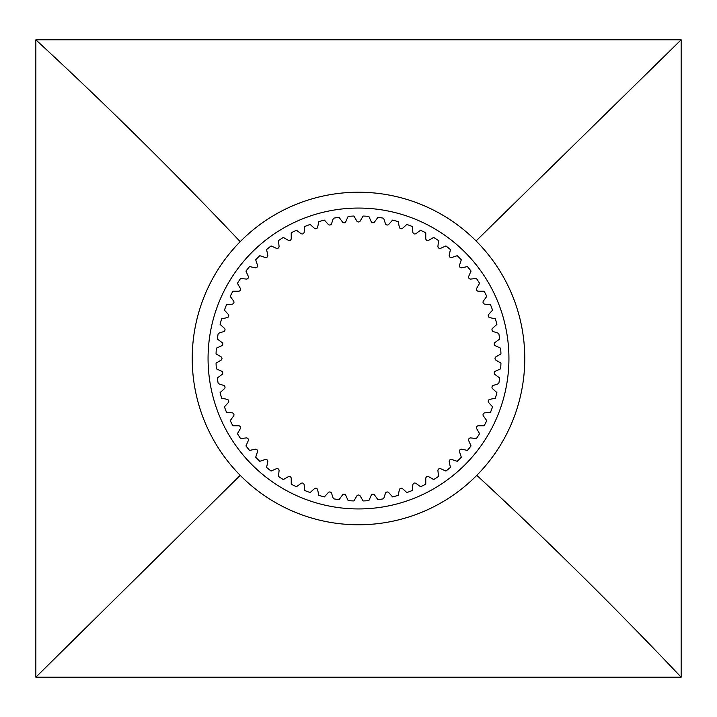 <?xml version="1.0" encoding="UTF-8"?>
<svg xmlns="http://www.w3.org/2000/svg" width="717" height="717" viewBox="0 0 717 717"><rect width="100%" height="100%" fill="white"/><g stroke="black" fill="none" stroke-linecap="round" stroke-linejoin="round"><path stroke-width="1.08" d="M339.06 217.314A142.522 142.522 0 0 0 333.351 218.219L331.586 223.65A1.981 1.981 0 0 1 328.234 224.367L324.416 220.119A142.522 142.522 0 0 0 318.832 221.616L317.64 227.199A1.981 1.981 0 0 1 314.378 228.257L310.138 224.439A142.522 142.522 0 0 0 304.734 226.509L304.142 232.191A1.981 1.981 0 0 1 301.006 233.59L296.39 230.229A142.522 142.522 0 0 0 291.236 232.855L291.236 238.564A1.981 1.981 0 0 1 288.27 240.276L283.314 237.426A142.522 142.522 0 0 0 278.474 240.571L279.065 246.254A1.981 1.981 0 0 1 276.296 248.27L271.071 245.949A142.522 142.522 0 0 0 266.581 249.579L267.773 255.171A1.981 1.981 0 0 1 265.218 257.466L259.787 255.7A142.522 142.522 0 0 0 255.7 259.787L257.466 265.218A1.981 1.981 0 0 1 255.171 267.773L249.579 266.581A142.522 142.522 0 0 0 245.949 271.071L248.27 276.296A1.981 1.981 0 0 1 246.254 279.065L240.571 278.474A142.522 142.522 0 0 0 237.426 283.314L240.276 288.27A1.981 1.981 0 0 1 238.564 291.236L232.855 291.236A142.522 142.522 0 0 0 230.229 296.39L233.59 301.006A1.981 1.981 0 0 1 232.191 304.142L226.509 304.734A142.522 142.522 0 0 0 224.439 310.138L228.257 314.378A1.981 1.981 0 0 1 227.199 317.64L221.616 318.832A142.522 142.522 0 0 0 220.119 324.416L224.367 328.234A1.981 1.981 0 0 1 223.65 331.586L218.219 333.351A142.522 142.522 0 0 0 217.314 339.06L221.938 342.421A1.981 1.981 0 0 1 221.58 345.836L216.355 348.157A142.522 142.522 0 0 0 216.05 353.929L220.997 356.788A1.981 1.981 0 0 1 220.997 360.212L216.05 363.071A142.522 142.522 0 0 0 216.355 368.843L221.58 371.164A1.981 1.981 0 0 1 221.938 374.579L217.314 377.94A142.522 142.522 0 0 0 218.219 383.649L223.65 385.414A1.981 1.981 0 0 1 224.367 388.766L220.119 392.584A142.522 142.522 0 0 0 221.616 398.168L227.199 399.36A1.981 1.981 0 0 1 228.257 402.622L224.439 406.862A142.522 142.522 0 0 0 226.509 412.266L232.191 412.858A1.981 1.981 0 0 1 233.59 415.994L230.229 420.61A142.522 142.522 0 0 0 232.855 425.764L238.564 425.764A1.981 1.981 0 0 1 240.276 428.73L237.426 433.686A142.522 142.522 0 0 0 240.571 438.526L246.254 437.935A1.981 1.981 0 0 1 248.27 440.704L245.949 445.929A142.522 142.522 0 0 0 249.579 450.419L255.171 449.227A1.981 1.981 0 0 1 257.466 451.782L255.7 457.213A142.522 142.522 0 0 0 259.787 461.3L265.218 459.534A1.981 1.981 0 0 1 267.773 461.829L266.581 467.421A142.522 142.522 0 0 0 271.071 471.051L276.296 468.73A1.981 1.981 0 0 1 279.065 470.746L278.474 476.429A142.522 142.522 0 0 0 283.314 479.574L288.27 476.724A1.981 1.981 0 0 1 291.236 478.436L291.236 484.145A142.522 142.522 0 0 0 296.39 486.771L301.006 483.41A1.981 1.981 0 0 1 304.142 484.809L304.734 490.491A142.522 142.522 0 0 0 310.138 492.561L314.378 488.743A1.981 1.981 0 0 1 317.64 489.801L318.832 495.384A142.522 142.522 0 0 0 324.416 496.881L328.234 492.633A1.981 1.981 0 0 1 331.586 493.35L333.351 498.781A142.522 142.522 0 0 0 339.06 499.686L342.421 495.062A1.981 1.981 0 0 1 345.836 495.42L348.157 500.645A142.522 142.522 0 0 0 353.929 500.95L356.788 496.003A1.981 1.981 0 0 1 360.212 496.003L363.071 500.95A142.522 142.522 0 0 0 368.843 500.645L371.164 495.42A1.981 1.981 0 0 1 374.579 495.062L377.94 499.686A142.522 142.522 0 0 0 383.649 498.781L385.414 493.35A1.981 1.981 0 0 1 388.766 492.633L392.584 496.881A142.522 142.522 0 0 0 398.168 495.384L399.36 489.801A1.981 1.981 0 0 1 402.622 488.743L406.862 492.561A142.522 142.522 0 0 0 412.266 490.491L412.858 484.809A1.981 1.981 0 0 1 415.994 483.41L420.61 486.771A142.522 142.522 0 0 0 425.764 484.145L425.764 478.436A1.981 1.981 0 0 1 428.73 476.724L433.686 479.574A142.522 142.522 0 0 0 438.526 476.429L437.935 470.746A1.981 1.981 0 0 1 440.704 468.73L445.929 471.051A142.522 142.522 0 0 0 450.419 467.421L449.227 461.829A1.981 1.981 0 0 1 451.782 459.534L457.213 461.3A142.522 142.522 0 0 0 461.3 457.213L459.534 451.782A1.981 1.981 0 0 1 461.829 449.227L467.421 450.419A142.522 142.522 0 0 0 471.051 445.929L468.73 440.704A1.981 1.981 0 0 1 470.746 437.935L476.429 438.526A142.522 142.522 0 0 0 479.574 433.686L476.724 428.73A1.981 1.981 0 0 1 478.436 425.764L484.145 425.764A142.522 142.522 0 0 0 486.771 420.61L483.41 415.994A1.981 1.981 0 0 1 484.809 412.858L490.491 412.266A142.522 142.522 0 0 0 492.561 406.862L488.743 402.622A1.981 1.981 0 0 1 489.801 399.36L495.384 398.168A142.522 142.522 0 0 0 496.881 392.584L492.633 388.766A1.981 1.981 0 0 1 493.35 385.414L498.781 383.649A142.522 142.522 0 0 0 499.686 377.94L495.062 374.579A1.981 1.981 0 0 1 495.42 371.164L500.645 368.843A142.522 142.522 0 0 0 500.95 363.071L496.003 360.212A1.981 1.981 0 0 1 496.003 356.788L500.95 353.929A142.522 142.522 0 0 0 500.645 348.157L495.42 345.836A1.981 1.981 0 0 1 495.062 342.421L499.686 339.06A142.522 142.522 0 0 0 498.781 333.351L493.35 331.586A1.981 1.981 0 0 1 492.633 328.234L496.881 324.416A142.522 142.522 0 0 0 495.384 318.832L489.801 317.64A1.981 1.981 0 0 1 488.743 314.378L492.561 310.138A142.522 142.522 0 0 0 490.491 304.734L484.809 304.142A1.981 1.981 0 0 1 483.41 301.006L486.771 296.39A142.522 142.522 0 0 0 484.145 291.236L478.436 291.236A1.981 1.981 0 0 1 476.724 288.27L479.574 283.314A142.522 142.522 0 0 0 476.429 278.474L470.746 279.065A1.981 1.981 0 0 1 468.73 276.296L471.051 271.071A142.522 142.522 0 0 0 467.421 266.581L461.829 267.773A1.981 1.981 0 0 1 459.534 265.218L461.3 259.787A142.522 142.522 0 0 0 457.213 255.7L451.782 257.466A1.981 1.981 0 0 1 449.227 255.171L450.419 249.579A142.522 142.522 0 0 0 445.929 245.949L440.704 248.27A1.981 1.981 0 0 1 437.935 246.254L438.526 240.571A142.522 142.522 0 0 0 433.686 237.426L428.73 240.276A1.981 1.981 0 0 1 425.764 238.564L425.764 232.855A142.522 142.522 0 0 0 420.61 230.229L415.994 233.59A1.981 1.981 0 0 1 412.858 232.191L412.266 226.509A142.522 142.522 0 0 0 406.862 224.439L402.622 228.257A1.981 1.981 0 0 1 399.36 227.199L398.168 221.616A142.522 142.522 0 0 0 392.584 220.119L388.766 224.367A1.981 1.981 0 0 1 385.414 223.65L383.649 218.219A142.522 142.522 0 0 0 377.94 217.314L374.579 221.938A1.981 1.981 0 0 1 371.164 221.58L368.843 216.355A142.522 142.522 0 0 0 363.071 216.05L360.212 220.997A1.981 1.981 0 0 1 356.788 220.997L353.929 216.05A142.522 142.522 0 0 0 348.157 216.355L345.836 221.58A1.981 1.981 0 0 1 342.421 221.938L339.06 217.314M681.15 677.189L681.15 39.811L35.85 39.811L35.85 677.189L681.15 677.189C615.285 607.658 547.17 540.376 476.796 475.344A166.272 166.272 0 0 1 240.204 475.344L35.85 677.189M681.15 39.811L476.07 240.93A166.272 166.272 0 0 1 476.796 475.344M240.204 475.344A166.272 166.272 0 0 1 240.204 241.656A166.272 166.272 0 0 1 476.07 240.93M240.204 241.656C174.339 172.125 106.224 104.834 35.85 39.811M251.47 252.787A150.436 150.436 0 0 0 301.355 497.661A150.436 150.436 0 0 0 508.936 358.5A150.436 150.436 0 0 0 251.47 252.787"/></g></svg>

